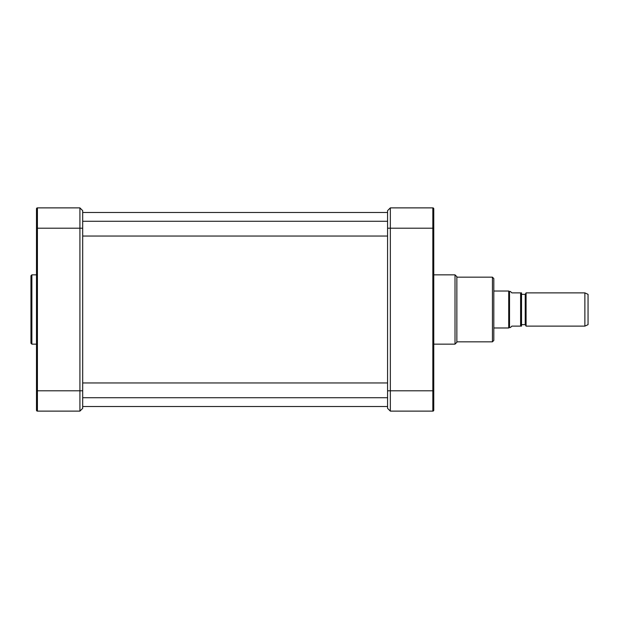 <?xml version="1.0" encoding="UTF-8"?>
<svg xmlns="http://www.w3.org/2000/svg" width="619" height="619" viewBox="0 0 619 619"><rect width="100%" height="100%" fill="white"/><g stroke="black" fill="none" stroke-linecap="round" stroke-linejoin="round"><path stroke-width="0.93" d="M82.691 382.952L387.571 382.952M31.871 344.149L30.95 343.22L30.95 275.78L31.871 274.851L31.871 344.149L36.49 344.149M511.828 292.872L510.443 291.487L509.522 291.487L509.522 327.513L510.443 327.513L511.828 326.128L521.531 326.128L520.61 326.128L520.61 292.872L511.828 292.872M521.531 292.872L520.61 292.872L521.531 292.872L521.531 326.128M493.815 291.023L508.717 291.023L508.717 327.977L493.815 327.977M584.878 292.872L588.05 294.35L588.05 324.65L584.878 326.128L584.878 292.872L526.08 292.872L526.08 326.128L584.878 326.128M509.522 291.487L508.717 291.023M521.531 294.35L525.229 294.35L525.229 324.65L526.08 326.128M525.229 294.35L526.08 292.872M493.815 309.5L493.815 329.362M493.815 278.55L493.815 340.45L492.43 341.835L492.43 277.165L493.815 278.55M82.691 408.354L79.913 411.124L82.691 408.354L82.691 228.202L37.419 228.202L37.419 207.876L79.913 207.876L82.691 210.646L79.913 207.876L79.913 411.124L37.419 411.124A0.921 0.921 0 0 1 36.49 410.204L36.49 208.796A0.921 0.921 0 0 1 37.419 207.876A0.921 0.921 0 0 0 36.49 208.796M82.691 228.202L82.691 210.646M37.419 411.124A0.921 0.921 0 0 1 36.49 410.204A0.921 0.921 0 0 0 37.419 411.124L37.419 228.202L36.49 228.202M31.871 274.851L36.49 274.851M390.341 411.124L390.341 207.876L387.571 210.646L387.571 408.354L390.341 411.124L432.836 411.124A0.921 0.921 0 0 0 433.764 410.204L433.764 208.796L433.764 228.202L432.836 228.202L432.836 411.124A0.921 0.921 0 0 0 433.764 410.204A0.921 0.921 0 0 1 432.836 411.124A0.921 0.921 0 0 0 433.764 410.204M456.861 277.165L492.43 277.165M492.43 341.835L456.861 341.835L456.861 342.299L456.861 276.701L455.011 274.851L455.011 344.149L456.861 342.299M433.764 274.851L455.011 274.851M433.764 215.729L433.764 210.831M433.764 403.271L433.764 408.169M390.341 207.876L432.836 207.876A0.921 0.921 0 0 1 433.764 208.796A0.921 0.921 0 0 0 432.836 207.876A0.921 0.921 0 0 1 433.764 208.796A0.921 0.921 0 0 0 432.836 207.876L432.836 228.202L387.571 228.202M82.691 390.798L36.49 390.798M433.764 390.798L387.571 390.798M82.691 397.731L387.571 397.731M82.691 236.048L387.571 236.048M82.691 221.269L387.571 221.269M509.522 327.513L508.717 327.977M521.531 324.65L525.229 324.65M82.691 406.505L387.571 406.505M82.691 212.495L387.571 212.495M433.764 344.149L455.011 344.149"/></g></svg>
